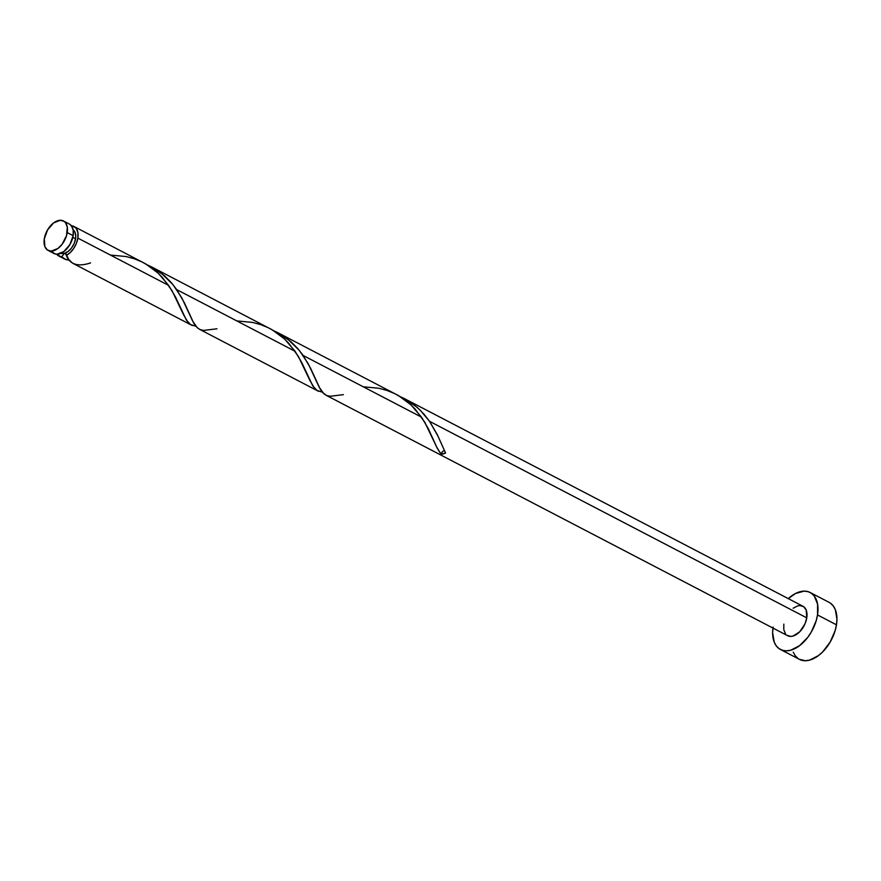 <?xml version="1.0" encoding="UTF-8"?>
<svg xmlns="http://www.w3.org/2000/svg" width="881" height="881" viewBox="0 0 881 881"><rect width="100%" height="100%" fill="white"/><g stroke="black" fill="none" stroke-linecap="round" stroke-linejoin="round"><path stroke-width="1.32" d="M48.103 250.413L54.016 253.508A16.596 9.988 -62.5 0 0 73.156 235.656L67.242 232.573A16.596 9.988 117.5 0 1 48.103 250.413A16.596 9.988 117.5 0 1 44.292 238.828L44.898 246.691L47.409 249.995L51.186 251.129L57.948 248.464L62.188 244.169L66.549 235.579L67.286 227.023L65.568 222.805L64.126 221.395L60.349 220.272L53.587 222.937L47.563 229.908L44.292 238.828A16.596 9.988 117.5 0 1 63.432 220.977A16.596 9.988 117.5 0 1 67.242 232.573L73.156 235.656L73.2 230.117L71.493 225.888L70.051 224.479M195.967 326.245L190.604 324.615L186.387 320.1L175.407 296.798L168.645 285.4L77.858 238.101A16.596 9.988 117.5 0 1 66.328 255.413L65.271 253.299L60.932 253.299A13.281 7.995 -62.5 0 0 64.478 253.321A13.281 7.995 -62.5 0 0 75.568 238.729L72.837 237.308L75.568 238.729L75.766 236.416L75.083 232.441L73.079 229.798M780.467 649.484L799.43 659.362A32.123 19.338 -62.5 0 0 836.476 624.816L817.513 614.938A32.123 19.338 117.5 0 1 780.467 649.484A32.123 19.338 117.5 0 1 772.956 628.065M325.805 395.106L787.636 635.708A16.596 9.988 -62.5 0 0 806.776 617.867L429.543 421.327L437.229 434.542L445.577 452.999A16.596 9.988 117.5 0 1 441.018 454.244L437.163 448.088L428.254 428.54L421.47 417.12L303.13 355.461L310.696 368.456L320.144 388.962L322.622 392.541L326.411 395.393M69.786 260.402L65.304 259.377L61.758 256.657A16.596 9.988 117.5 0 1 58.719 255.953A16.596 9.988 117.5 0 1 56.648 254.202L64.401 258.893L69.412 260.369M65.304 259.377L64.346 258.86M192.267 325.463L191.133 324.935M72.484 263.1L68.696 259.432L66.031 253.871L64.478 253.321L68.134 251.437L71.526 248.013L74.136 243.541L75.568 238.729A13.281 7.995 -62.5 0 0 73.156 229.842M322.38 392.111L317.017 390.481L312.799 385.966L301.831 362.664L295.058 351.266L176.707 289.607L184.272 302.59L193.721 323.107L197.146 327.644L199.998 329.527M318.68 391.329L317.545 390.801M145.783 263.937L74.059 226.516A16.596 9.988 117.5 0 1 77.858 238.101L168.645 285.4L158.206 273.187L145.783 263.937M71.438 225.811A16.596 9.988 117.5 0 1 74.059 226.516M272.196 329.802L151.433 266.822L164.251 275.555L171.277 282.603L176.707 289.607L295.058 351.266L284.629 339.053L272.196 329.802M146.653 264.586L151.433 266.822M398.619 395.668L277.845 332.688L290.664 341.421L297.69 348.469L303.13 355.461L421.47 417.12L411.042 404.919L398.619 395.668M273.077 330.452L277.845 332.688M793.131 608.231L797.701 605.886L799.893 605.566L803.67 606.69L806.181 609.993L806.776 617.867A16.596 9.988 -62.5 0 0 802.976 606.271L404.269 398.542L417.087 407.286L424.113 414.323L429.543 421.327L806.776 617.867L804.992 623.88L799.695 631.82L792.911 636.104L790.72 636.423L786.942 635.289M399.489 396.307L404.269 398.542M64.478 253.321L61.758 256.657L64.478 253.321M70.976 225.8L72.991 226.076L76.195 228.333L77.902 232.562L77.858 238.101L76.394 243.365L73.762 248.376L70.271 252.55L66.328 255.413C69.984 264.542 78.057 267.053 90.556 262.923L89.565 263.133M799.353 659.318L805.399 660.728L809.639 660.111L818.493 655.574L822.755 651.819L830.155 642.084L835.144 630.642L836.476 624.816A32.123 19.338 -62.5 0 0 829.12 602.373L810.157 592.495A32.123 19.338 117.5 0 1 817.513 614.938L836.476 624.816L836.95 619.233L835.309 609.597L833.25 605.919L830.453 603.199M773.111 627.041L772.626 632.635L774.278 642.271L776.337 645.949L779.123 648.669L782.537 650.321L786.436 650.85L790.675 650.233L799.53 645.696L807.734 637.392L811.192 632.206L816.18 620.764L817.513 614.938L817.59 604.212L814.286 596.041L811.489 593.32L808.086 591.658L804.177 591.129L795.521 593.497L788.297 598.617A32.123 19.338 117.5 0 1 810.157 592.495M785.511 633.88L783.793 629.662L783.837 624.122M793.241 652.149L795.301 655.827L798.087 658.548M51.88 251.68L55.085 253.937L57.1 254.213L63.861 251.548L69.896 244.577L73.156 235.656A16.596 9.988 -62.5 0 0 69.357 224.06L63.432 220.977M441.414 453.12L442.868 451.336M400.249 396.637L413.685 404.511L420.105 410.072L429.543 421.327L438.077 436.326L445.577 452.999L441.018 454.244A3.315 1.993 117.5 0 1 444.564 450.896M343.392 394.655L330.111 396.285L326.697 395.514L323.845 393.763L319.164 387.144L308.273 363.809L299.342 350.418L287.261 338.656L273.826 330.771M216.979 328.789L203.698 330.419L200.284 329.648L197.432 327.897L192.741 321.279L181.86 297.954L172.918 284.563L160.849 272.791L147.413 264.906M110.389 255.049L126.016 256.536L134.231 258.739L142.127 261.987L149.528 266.26L156.289 271.447L162.302 277.372L171.971 290.576L183.644 314.935L188.182 322.523L190.814 324.759L195.824 326.234M236.802 320.915L252.429 322.391L260.644 324.593L268.54 327.853L275.94 332.126L282.702 337.313L288.726 343.238L298.384 356.431L310.068 380.801L314.594 388.389L317.237 390.613L322.248 392.1M363.225 386.781L378.852 388.257L387.056 390.459L394.952 393.719L402.364 397.992L409.125 403.168L415.138 409.103L424.807 422.296L436.48 446.667L441.018 454.244M64.908 259.179L58.719 255.953M191.32 325.034L72.969 263.375M317.744 390.9L199.392 329.241"/></g></svg>
